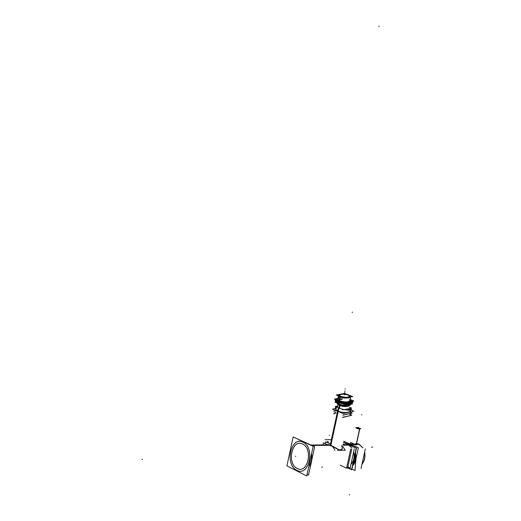 <?xml version="1.0" encoding="UTF-8"?>
<svg xmlns="http://www.w3.org/2000/svg" width="521" height="521" viewBox="0 0 521 521"><rect width="100%" height="100%" fill="white"/><g stroke="black" fill="none" stroke-linecap="round" stroke-linejoin="round"><path stroke-width="0.78" d="M302.922 442.14C315.27 447.077 309.396 476.565 297.276 470.502L296.814 470.287C284.564 464.752 290.822 435.81 302.909 442.134L302.922 442.14C290.829 435.797 284.557 464.745 296.814 470.287C309.025 477.321 315.563 447.246 302.922 442.14M302.519 443.983L302.486 443.97C291.981 438.493 286.57 463.664 297.217 468.438L297.589 468.613C308.119 473.895 313.245 448.314 302.519 443.983C313.479 448.451 307.813 474.514 297.217 468.438C286.55 463.651 292.007 438.435 302.519 443.983M348.536 444.921L351.87 447.806L348.49 444.895L344.681 444.589L348.536 444.921L342.981 444.96M350.933 464.315C353.844 461.065 354.755 456.891 353.661 451.798C354.755 456.891 353.844 461.065 350.933 464.315M328.243 444.693L330.555 445.064C334.58 447.305 341.802 452.977 342.336 447.917M335.908 409.473L337.908 411.251C344.179 412.99 348.341 412.866 350.405 410.893M350.066 410.131L349.975 410.04C352.893 412.424 342.883 413.459 337.908 411.251M348.92 408.698L347.722 410.144L349.083 409.161M339.269 408.223L339.516 405.585C343.912 406.875 347.181 406.894 349.324 405.651C347.181 406.894 343.912 406.875 339.516 405.585L337.94 404.478L339.119 405.064M350.288 404.667L350.255 404.824C348.171 406.426 344.427 406.465 339.028 404.947L337.185 403.528L337.458 400.284L337.165 403.443M337.543 399.34L339.399 400.942C345.11 402.492 348.868 402.401 350.666 400.682L350.333 400.017C352.75 402.082 343.853 402.857 339.399 400.942L337.536 399.386M339.705 400.975L337.549 399.307L337.986 398.754L337.549 399.32L337.992 398.669M339.62 400.896C345.065 402.375 348.64 402.29 350.353 400.649L350.301 400.375C349.181 402.264 345.618 402.433 339.62 400.896L337.953 399.112L339.62 400.896M348.458 395.022L350.053 396.149C348.959 397.764 345.775 397.901 340.493 396.546L338.956 395.048C340.838 393.798 344.003 393.785 348.458 395.022C343.652 393.042 335.309 394.612 340.493 396.546C345.377 398.572 353.733 396.937 348.458 395.022M349.676 396.266L348.171 395.074C343.827 393.902 340.884 393.948 339.327 395.205M339.321 395.283L340.793 396.494C345.299 397.699 348.256 397.634 349.669 396.305M338.793 396.22L340.037 396.461L338.793 396.22M338.344 395.797L338.617 396.155L338.344 395.797M338.539 397.783L338.676 396.24L338.539 397.783L339.868 398.825L341.997 399.151L342.141 397.595L341.997 399.151L339.868 398.825L338.539 397.783M340.832 396.774L341.984 397.458L340.832 396.774M337.921 399.496L338.266 395.765L337.927 399.418L340.421 401.15L339.679 400.89L339.868 398.845M350.561 396.995C349.943 397.751 348.236 398.083 345.436 397.992C348.236 398.083 349.943 397.751 350.561 396.995M343.456 397.803L342.219 397.588L343.456 397.803M350.275 400.642L347.5 401.88C350.366 401.463 350.985 400.695 349.363 399.574M347.097 444.739L345.071 444.758L347.097 444.739M350.431 444.166L355.361 444.133L350.431 444.166L353.42 444.146L352.789 443.755L353.42 444.146C355.127 444.914 356.247 445.097 356.781 444.693M346.706 443.645L349.91 444.172L352.776 446.354L349.91 444.172L346.706 443.645M353.42 444.146C355.276 444.967 356.39 445.123 356.774 444.608L356.774 444.628M352.645 465.683C354.352 464.191 355.342 461.925 355.615 458.884C355.342 461.925 354.352 464.191 352.645 465.683M355.674 458.434L355.576 452.254L355.674 458.434M354.703 461.228L355.25 458.714L354.703 461.228M347.833 444.146L351.636 445.846L347.833 444.146M355.368 453.218L355.315 458.265L355.368 453.218M293.167 436.95L313.173 446.315L306.739 475.96L286.902 465.865L293.167 436.95M303.176 441.639L304.896 442.44M297.387 470.561L297.237 470.502C284.538 465.67 290.497 435.699 302.877 442.134L303.483 442.446M303.281 441.684L303.632 441.788M295.329 437.966L314.671 446.666L308.484 475.139L307.071 474.423M297.706 468.679L297.556 468.613C286.543 464.413 291.708 438.402 302.454 443.97L303.007 444.257M301.959 443.762L302.454 443.97C313.206 448.242 308.106 473.908 297.556 468.613L296.664 468.151M304.7 442.192L303.691 441.873M304.557 442.127L305.892 442.909M311.532 453.876C312.033 458.91 311.089 463.247 308.706 466.881M302.278 441.88L302.877 442.134C315.231 447.057 309.37 476.572 297.237 470.502L296.189 469.955M346.66 467.715L347.605 468.158L351.799 448.926M327.123 442.576L327.351 441.548L328.79 442.199M349.845 445.142L342.929 445.201M331.043 445.299L312.072 445.455M322.506 466.946L321.796 467.187M348.907 444.726L343.026 444.771M330.106 444.869L311.135 445.012M354.977 454.983L353.433 462.075M322.89 445.103L323.385 442.837L328.23 445.058M325.078 443.612L325.462 441.821L330.431 444.087M309.793 469.115L311.584 461.293M343.573 442.251L356.501 448.014L351.753 469.779L347.67 467.845M340.128 465.142L346.55 468.197L350.75 448.939M337.465 450.326L345.273 450.216L342.688 446.308M334.899 450.359C333.831 447.747 332.3 445.976 330.307 445.045M330.223 445.045L338.318 407.845C342.245 409.63 350.965 410.958 350.653 409.74L350.6 409.571M330.666 446.171L338.95 408.106L336.533 406.582M350.653 409.897L353.824 411.18L342.974 413.466L332.489 409.148L335.863 408.464M350.119 412.196L352.235 413.055L342.883 415.042M335.602 410.854L333.714 411.245M351.056 415.432L342.649 417.464M334.423 413.798L334.039 413.882M349.643 414.371L351.825 415.263L342.668 417.23M336.201 412.977L333.7 413.498M350.125 413.654L350.92 413.974M335.29 412.313L334.827 412.411L335.231 412.573M351.187 413.277L342.851 415.198M350.105 412.248L352.04 413.036L342.883 414.977M335.589 410.919L333.909 411.264M351.708 411.623L343.013 413.505M349.096 409.018L347.696 410.138M339.021 408.132L339.269 405.481L338.852 404.954M339.529 408.321L339.777 405.683L339.405 405.169M339.314 405.045L337.165 403.501M350.301 404.517L350.281 404.804C348.015 406.452 344.166 406.452 338.735 404.81L339.106 400.942M350.275 404.81C348.184 406.536 344.342 406.569 338.741 404.908L338.748 404.824M350.346 399.939L350.672 400.603C348.705 402.362 344.863 402.407 339.125 400.747M337.165 403.495L339.321 405.136L339.685 401.17M350.373 399.633L353.759 400.955L344.023 402.896L334.449 399.086L338.018 398.389M339.907 400.981L337.96 399.086M350.307 400.349L350.359 400.623C348.484 402.303 344.817 402.342 339.353 400.76M352.645 401.535L353.225 401.756L343.919 403.619M335.426 399.854L334.827 399.972L343.951 403.619M351.017 403.358L352.515 403.951L343.736 405.729L335.114 402.264L336.696 401.952M349.272 407.155L351.629 408.099L343.352 409.812L335.218 406.504L337.706 406.002M349.448 408.555L351.506 409.382L347.813 410.151M336.325 407.539L335.101 407.787M350.451 409.604L351.004 409.825L349.174 410.209M336.104 408.197L335.511 408.321M344.557 393.42L352.724 396.579L344.433 398.187L336.279 394.99L344.557 393.42M340.304 397.08L338.318 395.784M340.767 396.631L338.982 395.042C340.995 393.765 344.231 393.785 348.686 395.107M342.238 397.328L342.063 399.21M338.637 395.914L338.057 398.129L341.659 399.548L342.082 399.164M339.959 400.994L340.33 396.989L338.409 395.823M339.412 400.786L339.777 396.872M339.777 396.852L343.131 397.679M350.509 397.009C349.845 397.666 348.262 397.972 345.775 397.927M350.594 396.989C349.982 397.764 348.243 398.103 345.364 398.005M343.528 397.836L339.757 396.865M339.842 396.8L340.18 396.52M348.197 394.918L350.034 396.136C348.81 397.783 345.553 397.881 340.272 396.435M350.359 399.789L353.186 400.896L344.023 402.726L335.023 399.138L338.005 398.565M352.15 401.274L352.75 401.515L343.971 403.267L335.335 399.822L335.986 399.698M351.799 402.375L352.639 402.707L343.86 404.472L335.224 401.014L336.091 400.844M351.831 402.87L352.372 403.085L343.821 404.804M335.993 401.326L335.413 401.437L338.93 402.844M351.942 402.017L343.919 403.664M341.04 396.468L339.327 395.172C340.864 393.811 343.893 393.772 348.399 395.055M347.943 394.879L349.682 396.194C348.139 397.556 345.104 397.588 340.584 396.292M351.415 402.16L343.893 403.918M336.527 400.714L336.084 400.799M350.933 403.371L351.851 403.736L343.756 405.371M336.787 401.984L335.811 402.179M351.493 402.147L343.886 403.964M336.455 400.682L335.934 400.786M343.209 443.925L345.43 444.921M348.113 467.122L350.119 468.073L354.3 448.894M343.515 442.505L356.247 448.184L351.61 469.428L347.728 467.591M345.006 444.732L347.781 444.901M358.422 443.964L356.989 443.605L359.451 444.348L356.826 444.367M358.24 443.912L358.761 444.087M356.227 444.374L350.985 444.413M346.673 443.632L350.229 444.42M353.525 444.146L352.86 443.553M353.336 444.107L353.342 444.061C355.088 444.706 356.247 444.869 356.807 444.556L356.794 444.498M362.974 447.845L358.91 444.087L356.924 443.918M356.331 443.918L355.628 443.925M355.4 443.925L349.975 443.964M364.628 452.085C365.508 456.93 364.622 460.968 361.978 464.211M349.22 443.97L352.476 446.217M355.478 452.684C356.182 457.236 355.342 461.072 352.971 464.204M361.033 468.561L365.325 448.887M352.893 443.384L350.666 442.401L350.327 443.964M351.916 469.043L354.99 470.502L355.986 458.571L354.794 458.024M347.807 444.139L351.603 445.833M355.355 453.27C355.863 457.256 355.12 460.655 353.127 463.488M343.795 441.215L358.383 447.702L355.915 459.021L354.716 458.467M356.325 444.732L359.816 428.711L356.924 427.637M356.755 427.637L360.272 428.555L359.646 428.705L356.149 444.732M359.809 428.744L360.819 428.75L358.214 427.656L355.739 427.624L358.35 428.724M304.531 442.127L305.788 442.857L304.518 442.127M311.512 453.98C311.981 458.936 311.05 463.215 308.725 466.803C311.05 463.215 311.981 458.936 311.512 453.98M295.368 456.305L295.752 456.298L295.368 456.305M341.515 445.631C342.948 448.125 342.258 449.564 339.445 449.955L330.555 445.064L311.558 445.214M331.675 439.672L325.078 439.685M330.555 445.064L337.882 411.369M339.386 401.053L339.028 404.934C343.02 406.68 351.226 406.276 350.249 404.413M348.171 395.074C353.049 396.852 345.312 398.363 340.793 396.494C335.986 394.697 343.71 393.244 348.171 395.074M344.785 392.658L344.837 392.157L344.785 392.658M339.672 400.89L340.044 396.885L339.672 400.89M344.576 394.931L344.622 394.436L344.576 394.931M344.902 391.427L344.948 390.932L344.902 391.427M345.156 388.718L345.11 389.213L345.156 388.718M352.307 312.046L352.261 312.554L352.307 312.046M378.943 26.61L378.995 26.05L378.943 26.61M356.885 444.1L358.91 444.087L356.885 444.1L358.735 444.087L356.989 443.605L358.774 444.107L362.727 447.734L358.774 444.107L356.878 444.12L358.949 444.107L356.878 444.12M364.537 452.508C365.254 457.028 364.42 460.838 362.036 463.944C364.42 460.838 365.254 457.028 364.537 452.508M351.988 445.715L350.783 445.025M142.533 459.353L142.005 459.366L142.533 459.353M356.286 444.126L355.582 444.126L356.286 444.107M361.848 414.488L361.743 414.977M372.723 446.888L372.398 446.894M349.383 494.95L349.487 494.462M329.148 435.322L329.487 435.465M371.831 447.37L371.506 447.376M360.115 428.744L359.666 429.037C357.829 428.842 356.696 428.477 356.26 427.956L356.279 427.852M360.2 428.887L359.666 429.037L356.24 444.732M356.729 427.988L357.028 427.663C359.138 427.962 360.05 428.308 359.764 428.711C360.05 428.308 359.138 427.962 357.028 427.663L356.729 427.988M358.494 427.207L358.389 427.695L358.494 427.207M359.666 429.037L356.253 427.982M308.673 467.031C311.239 463.286 312.216 458.78 311.61 453.517C312.216 458.78 311.239 463.286 308.673 467.031M303.893 441.88L305.514 442.655M348.49 444.895L342.987 444.941M330.509 445.038L311.512 445.188M336.442 407.005L335.687 410.47M337.569 407.494L337.855 404.42L337.569 407.494M353.381 444.126L350.392 444.146M350.268 400.721L350.62 396.989M359.965 428.522L356.963 427.663"/></g></svg>

